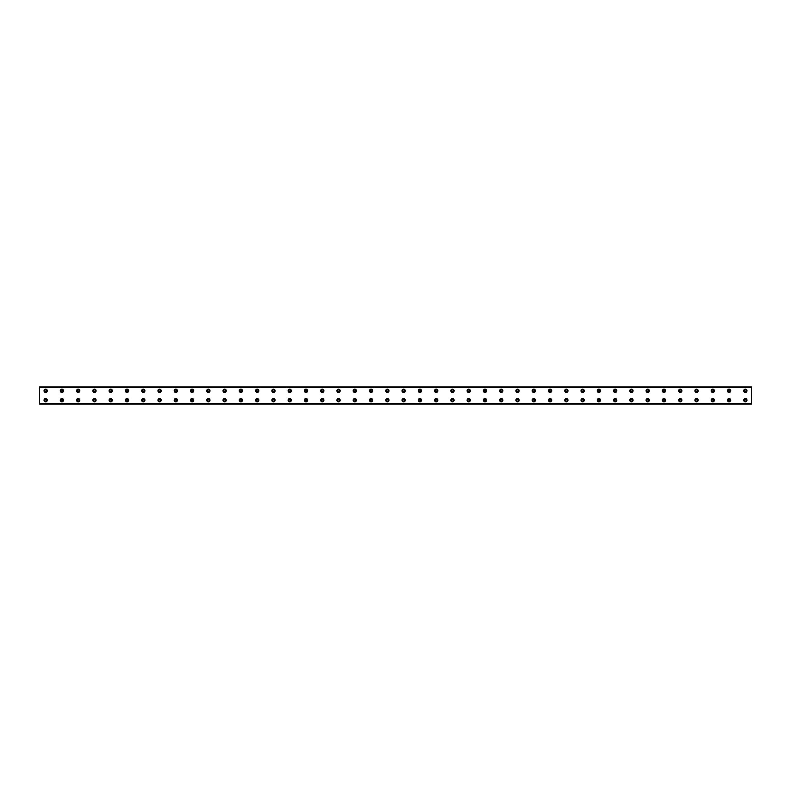 <?xml version="1.0" encoding="UTF-8"?>
<svg xmlns="http://www.w3.org/2000/svg" width="791" height="791" viewBox="0 0 791 791"><rect width="100%" height="100%" fill="white"/><g stroke="black" fill="none" stroke-linecap="round" stroke-linejoin="round"><path stroke-width="1.19" d="M45.651 391.733A0.92 0.92 0 0 1 44.741 390.823A0.92 0.92 0 0 1 45.651 389.904A0.92 0.92 0 0 1 46.57 390.823A0.92 0.92 0 0 1 45.651 391.733M61.925 391.733A0.92 0.92 0 0 1 61.006 390.823A0.92 0.92 0 0 1 61.925 389.904A0.92 0.92 0 0 1 62.835 390.823A0.92 0.92 0 0 1 61.925 391.733M745.349 401.096A0.92 0.92 0 0 1 744.43 400.177A0.92 0.92 0 0 1 745.349 399.267A0.92 0.92 0 0 1 746.259 400.177A0.92 0.92 0 0 1 745.349 401.096M729.075 401.096A0.92 0.92 0 0 1 728.165 400.177A0.92 0.92 0 0 1 729.075 399.267A0.92 0.92 0 0 1 729.994 400.177A0.92 0.92 0 0 1 729.075 401.096M712.8 401.096A0.92 0.92 0 0 1 711.89 400.177A0.92 0.92 0 0 1 712.8 399.267A0.92 0.92 0 0 1 713.719 400.177A0.92 0.92 0 0 1 712.8 401.096M696.535 401.096A0.92 0.92 0 0 1 695.615 400.177A0.92 0.92 0 0 1 696.535 399.267A0.92 0.92 0 0 1 697.444 400.177A0.92 0.92 0 0 1 696.535 401.096M680.26 401.096A0.92 0.92 0 0 1 679.34 400.177A0.92 0.92 0 0 1 680.26 399.267A0.92 0.92 0 0 1 681.18 400.177A0.92 0.92 0 0 1 680.26 401.096M663.985 401.096A0.92 0.92 0 0 1 663.076 400.177A0.92 0.92 0 0 1 663.985 399.267A0.92 0.92 0 0 1 664.905 400.177A0.92 0.92 0 0 1 663.985 401.096M647.72 401.096A0.92 0.92 0 0 1 646.801 400.177A0.92 0.92 0 0 1 647.72 399.267A0.92 0.92 0 0 1 648.63 400.177A0.92 0.92 0 0 1 647.72 401.096M631.445 401.096A0.92 0.92 0 0 1 630.526 400.177A0.92 0.92 0 0 1 631.445 399.267A0.92 0.92 0 0 1 632.355 400.177A0.92 0.92 0 0 1 631.445 401.096M615.171 401.096A0.92 0.92 0 0 1 614.261 400.177A0.92 0.92 0 0 1 615.171 399.267A0.92 0.92 0 0 1 616.09 400.177A0.92 0.92 0 0 1 615.171 401.096M598.896 401.096A0.92 0.92 0 0 1 597.986 400.177A0.92 0.92 0 0 1 598.896 399.267A0.92 0.92 0 0 1 599.815 400.177A0.92 0.92 0 0 1 598.896 401.096M582.631 401.096A0.92 0.92 0 0 1 581.711 400.177A0.92 0.92 0 0 1 582.631 399.267A0.92 0.92 0 0 1 583.54 400.177A0.92 0.92 0 0 1 582.631 401.096M566.356 401.096A0.92 0.92 0 0 1 565.436 400.177A0.92 0.92 0 0 1 566.356 399.267A0.92 0.92 0 0 1 567.276 400.177A0.92 0.92 0 0 1 566.356 401.096M550.081 401.096A0.92 0.92 0 0 1 549.172 400.177A0.92 0.92 0 0 1 550.081 399.267A0.92 0.92 0 0 1 551.001 400.177A0.92 0.92 0 0 1 550.081 401.096M533.816 401.096A0.92 0.92 0 0 1 532.897 400.177A0.92 0.92 0 0 1 533.816 399.267A0.92 0.92 0 0 1 534.726 400.177A0.92 0.92 0 0 1 533.816 401.096M517.541 401.096A0.92 0.92 0 0 1 516.622 400.177A0.92 0.92 0 0 1 517.541 399.267A0.92 0.92 0 0 1 518.451 400.177A0.92 0.92 0 0 1 517.541 401.096M501.267 401.096A0.92 0.92 0 0 1 500.357 400.177A0.92 0.92 0 0 1 501.267 399.267A0.92 0.92 0 0 1 502.186 400.177A0.92 0.92 0 0 1 501.267 401.096M484.992 401.096A0.92 0.92 0 0 1 484.082 400.177A0.92 0.92 0 0 1 484.992 399.267A0.92 0.92 0 0 1 485.911 400.177A0.92 0.92 0 0 1 484.992 401.096M468.727 401.096A0.92 0.92 0 0 1 467.807 400.177A0.92 0.92 0 0 1 468.727 399.267A0.92 0.92 0 0 1 469.636 400.177A0.92 0.92 0 0 1 468.727 401.096M452.452 401.096A0.92 0.92 0 0 1 451.532 400.177A0.92 0.92 0 0 1 452.452 399.267A0.92 0.92 0 0 1 453.372 400.177A0.92 0.92 0 0 1 452.452 401.096M436.177 401.096A0.92 0.92 0 0 1 435.268 400.177A0.92 0.92 0 0 1 436.177 399.267A0.92 0.92 0 0 1 437.097 400.177A0.92 0.92 0 0 1 436.177 401.096M419.912 401.096A0.92 0.92 0 0 1 418.993 400.177A0.92 0.92 0 0 1 419.912 399.267A0.92 0.92 0 0 1 420.822 400.177A0.92 0.92 0 0 1 419.912 401.096M403.637 401.096A0.92 0.92 0 0 1 402.718 400.177A0.92 0.92 0 0 1 403.637 399.267A0.92 0.92 0 0 1 404.547 400.177A0.92 0.92 0 0 1 403.637 401.096M78.2 391.733A0.92 0.92 0 0 1 77.281 390.823A0.92 0.92 0 0 1 78.2 389.904A0.92 0.92 0 0 1 79.11 390.823A0.92 0.92 0 0 1 78.2 391.733M94.465 391.733A0.92 0.92 0 0 1 93.556 390.823A0.92 0.92 0 0 1 94.465 389.904A0.92 0.92 0 0 1 95.385 390.823A0.92 0.92 0 0 1 94.465 391.733M110.74 391.733A0.92 0.92 0 0 1 109.82 390.823A0.92 0.92 0 0 1 110.74 389.904A0.92 0.92 0 0 1 111.66 390.823A0.92 0.92 0 0 1 110.74 391.733M127.015 391.733A0.92 0.92 0 0 1 126.095 390.823A0.92 0.92 0 0 1 127.015 389.904A0.92 0.92 0 0 1 127.924 390.823A0.92 0.92 0 0 1 127.015 391.733M143.28 391.733A0.92 0.92 0 0 1 142.37 390.823A0.92 0.92 0 0 1 143.28 389.904A0.92 0.92 0 0 1 144.199 390.823A0.92 0.92 0 0 1 143.28 391.733M159.555 391.733A0.92 0.92 0 0 1 158.645 390.823A0.92 0.92 0 0 1 159.555 389.904A0.92 0.92 0 0 1 160.474 390.823A0.92 0.92 0 0 1 159.555 391.733M175.829 391.733A0.92 0.92 0 0 1 174.91 390.823A0.92 0.92 0 0 1 175.829 389.904A0.92 0.92 0 0 1 176.739 390.823A0.92 0.92 0 0 1 175.829 391.733M192.104 391.733A0.92 0.92 0 0 1 191.185 390.823A0.92 0.92 0 0 1 192.104 389.904A0.92 0.92 0 0 1 193.014 390.823A0.92 0.92 0 0 1 192.104 391.733M208.369 391.733A0.92 0.92 0 0 1 207.46 390.823A0.92 0.92 0 0 1 208.369 389.904A0.92 0.92 0 0 1 209.289 390.823A0.92 0.92 0 0 1 208.369 391.733M224.644 391.733A0.92 0.92 0 0 1 223.724 390.823A0.92 0.92 0 0 1 224.644 389.904A0.92 0.92 0 0 1 225.564 390.823A0.92 0.92 0 0 1 224.644 391.733M240.919 391.733A0.92 0.92 0 0 1 239.999 390.823A0.92 0.92 0 0 1 240.919 389.904A0.92 0.92 0 0 1 241.828 390.823A0.92 0.92 0 0 1 240.919 391.733M257.184 391.733A0.92 0.92 0 0 1 256.274 390.823A0.92 0.92 0 0 1 257.184 389.904A0.92 0.92 0 0 1 258.103 390.823A0.92 0.92 0 0 1 257.184 391.733M273.459 391.733A0.92 0.92 0 0 1 272.549 390.823A0.92 0.92 0 0 1 273.459 389.904A0.92 0.92 0 0 1 274.378 390.823A0.92 0.92 0 0 1 273.459 391.733M289.733 391.733A0.92 0.92 0 0 1 288.814 390.823A0.92 0.92 0 0 1 289.733 389.904A0.92 0.92 0 0 1 290.643 390.823A0.92 0.92 0 0 1 289.733 391.733M306.008 391.733A0.92 0.92 0 0 1 305.089 390.823A0.92 0.92 0 0 1 306.008 389.904A0.92 0.92 0 0 1 306.918 390.823A0.92 0.92 0 0 1 306.008 391.733M322.273 391.733A0.92 0.92 0 0 1 321.364 390.823A0.92 0.92 0 0 1 322.273 389.904A0.92 0.92 0 0 1 323.193 390.823A0.92 0.92 0 0 1 322.273 391.733M338.548 391.733A0.92 0.92 0 0 1 337.628 390.823A0.92 0.92 0 0 1 338.548 389.904A0.92 0.92 0 0 1 339.468 390.823A0.92 0.92 0 0 1 338.548 391.733M354.823 391.733A0.92 0.92 0 0 1 353.903 390.823A0.92 0.92 0 0 1 354.823 389.904A0.92 0.92 0 0 1 355.732 390.823A0.92 0.92 0 0 1 354.823 391.733M371.088 391.733A0.92 0.92 0 0 1 370.178 390.823A0.92 0.92 0 0 1 371.088 389.904A0.92 0.92 0 0 1 372.007 390.823A0.92 0.92 0 0 1 371.088 391.733M387.363 391.733A0.92 0.92 0 0 1 386.453 390.823A0.92 0.92 0 0 1 387.363 389.904A0.92 0.92 0 0 1 388.282 390.823A0.92 0.92 0 0 1 387.363 391.733M403.637 391.733A0.92 0.92 0 0 1 402.718 390.823A0.92 0.92 0 0 1 403.637 389.904A0.92 0.92 0 0 1 404.547 390.823A0.92 0.92 0 0 1 403.637 391.733M419.912 391.733A0.92 0.92 0 0 1 418.993 390.823A0.92 0.92 0 0 1 419.912 389.904A0.92 0.92 0 0 1 420.822 390.823A0.92 0.92 0 0 1 419.912 391.733M436.177 391.733A0.92 0.92 0 0 1 435.268 390.823A0.92 0.92 0 0 1 436.177 389.904A0.92 0.92 0 0 1 437.097 390.823A0.92 0.92 0 0 1 436.177 391.733M452.452 391.733A0.92 0.92 0 0 1 451.532 390.823A0.92 0.92 0 0 1 452.452 389.904A0.92 0.92 0 0 1 453.372 390.823A0.92 0.92 0 0 1 452.452 391.733M468.727 391.733A0.92 0.92 0 0 1 467.807 390.823A0.92 0.92 0 0 1 468.727 389.904A0.92 0.92 0 0 1 469.636 390.823A0.92 0.92 0 0 1 468.727 391.733M484.992 391.733A0.92 0.92 0 0 1 484.082 390.823A0.92 0.92 0 0 1 484.992 389.904A0.92 0.92 0 0 1 485.911 390.823A0.92 0.92 0 0 1 484.992 391.733M501.267 391.733A0.92 0.92 0 0 1 500.357 390.823A0.92 0.92 0 0 1 501.267 389.904A0.92 0.92 0 0 1 502.186 390.823A0.92 0.92 0 0 1 501.267 391.733M517.541 391.733A0.92 0.92 0 0 1 516.622 390.823A0.92 0.92 0 0 1 517.541 389.904A0.92 0.92 0 0 1 518.451 390.823A0.92 0.92 0 0 1 517.541 391.733M533.816 391.733A0.92 0.92 0 0 1 532.897 390.823A0.92 0.92 0 0 1 533.816 389.904A0.92 0.92 0 0 1 534.726 390.823A0.92 0.92 0 0 1 533.816 391.733M550.081 391.733A0.92 0.92 0 0 1 549.172 390.823A0.92 0.92 0 0 1 550.081 389.904A0.92 0.92 0 0 1 551.001 390.823A0.92 0.92 0 0 1 550.081 391.733M566.356 391.733A0.92 0.92 0 0 1 565.436 390.823A0.92 0.92 0 0 1 566.356 389.904A0.92 0.92 0 0 1 567.276 390.823A0.92 0.92 0 0 1 566.356 391.733M582.631 391.733A0.92 0.92 0 0 1 581.711 390.823A0.92 0.92 0 0 1 582.631 389.904A0.92 0.92 0 0 1 583.54 390.823A0.92 0.92 0 0 1 582.631 391.733M387.363 401.096A0.92 0.92 0 0 1 386.453 400.177A0.92 0.92 0 0 1 387.363 399.267A0.92 0.92 0 0 1 388.282 400.177A0.92 0.92 0 0 1 387.363 401.096M371.088 401.096A0.92 0.92 0 0 1 370.178 400.177A0.92 0.92 0 0 1 371.088 399.267A0.92 0.92 0 0 1 372.007 400.177A0.92 0.92 0 0 1 371.088 401.096M354.823 401.096A0.92 0.92 0 0 1 353.903 400.177A0.92 0.92 0 0 1 354.823 399.267A0.92 0.92 0 0 1 355.732 400.177A0.92 0.92 0 0 1 354.823 401.096M338.548 401.096A0.92 0.92 0 0 1 337.628 400.177A0.92 0.92 0 0 1 338.548 399.267A0.92 0.92 0 0 1 339.468 400.177A0.92 0.92 0 0 1 338.548 401.096M322.273 401.096A0.92 0.92 0 0 1 321.364 400.177A0.92 0.92 0 0 1 322.273 399.267A0.92 0.92 0 0 1 323.193 400.177A0.92 0.92 0 0 1 322.273 401.096M306.008 401.096A0.92 0.92 0 0 1 305.089 400.177A0.92 0.92 0 0 1 306.008 399.267A0.92 0.92 0 0 1 306.918 400.177A0.92 0.92 0 0 1 306.008 401.096M289.733 401.096A0.92 0.92 0 0 1 288.814 400.177A0.92 0.92 0 0 1 289.733 399.267A0.92 0.92 0 0 1 290.643 400.177A0.92 0.92 0 0 1 289.733 401.096M273.459 401.096A0.92 0.92 0 0 1 272.549 400.177A0.92 0.92 0 0 1 273.459 399.267A0.92 0.92 0 0 1 274.378 400.177A0.92 0.92 0 0 1 273.459 401.096M257.184 401.096A0.92 0.92 0 0 1 256.274 400.177A0.92 0.92 0 0 1 257.184 399.267A0.92 0.92 0 0 1 258.103 400.177A0.92 0.92 0 0 1 257.184 401.096M240.919 401.096A0.92 0.92 0 0 1 239.999 400.177A0.92 0.92 0 0 1 240.919 399.267A0.92 0.92 0 0 1 241.828 400.177A0.92 0.92 0 0 1 240.919 401.096M224.644 401.096A0.92 0.92 0 0 1 223.724 400.177A0.92 0.92 0 0 1 224.644 399.267A0.92 0.92 0 0 1 225.564 400.177A0.92 0.92 0 0 1 224.644 401.096M208.369 401.096A0.92 0.92 0 0 1 207.46 400.177A0.92 0.92 0 0 1 208.369 399.267A0.92 0.92 0 0 1 209.289 400.177A0.92 0.92 0 0 1 208.369 401.096M192.104 401.096A0.92 0.92 0 0 1 191.185 400.177A0.92 0.92 0 0 1 192.104 399.267A0.92 0.92 0 0 1 193.014 400.177A0.92 0.92 0 0 1 192.104 401.096M175.829 401.096A0.92 0.92 0 0 1 174.91 400.177A0.92 0.92 0 0 1 175.829 399.267A0.92 0.92 0 0 1 176.739 400.177A0.92 0.92 0 0 1 175.829 401.096M159.555 401.096A0.92 0.92 0 0 1 158.645 400.177A0.92 0.92 0 0 1 159.555 399.267A0.92 0.92 0 0 1 160.474 400.177A0.92 0.92 0 0 1 159.555 401.096M143.28 401.096A0.92 0.92 0 0 1 142.37 400.177A0.92 0.92 0 0 1 143.28 399.267A0.92 0.92 0 0 1 144.199 400.177A0.92 0.92 0 0 1 143.28 401.096M598.896 391.733A0.92 0.92 0 0 1 597.986 390.823A0.92 0.92 0 0 1 598.896 389.904A0.92 0.92 0 0 1 599.815 390.823A0.92 0.92 0 0 1 598.896 391.733M615.171 391.733A0.92 0.92 0 0 1 614.261 390.823A0.92 0.92 0 0 1 615.171 389.904A0.92 0.92 0 0 1 616.09 390.823A0.92 0.92 0 0 1 615.171 391.733M631.445 391.733A0.92 0.92 0 0 1 630.526 390.823A0.92 0.92 0 0 1 631.445 389.904A0.92 0.92 0 0 1 632.355 390.823A0.92 0.92 0 0 1 631.445 391.733M647.72 391.733A0.92 0.92 0 0 1 646.801 390.823A0.92 0.92 0 0 1 647.72 389.904A0.92 0.92 0 0 1 648.63 390.823A0.92 0.92 0 0 1 647.72 391.733M663.985 391.733A0.92 0.92 0 0 1 663.076 390.823A0.92 0.92 0 0 1 663.985 389.904A0.92 0.92 0 0 1 664.905 390.823A0.92 0.92 0 0 1 663.985 391.733M680.26 391.733A0.92 0.92 0 0 1 679.34 390.823A0.92 0.92 0 0 1 680.26 389.904A0.92 0.92 0 0 1 681.18 390.823A0.92 0.92 0 0 1 680.26 391.733M696.535 391.733A0.92 0.92 0 0 1 695.615 390.823A0.92 0.92 0 0 1 696.535 389.904A0.92 0.92 0 0 1 697.444 390.823A0.92 0.92 0 0 1 696.535 391.733M712.8 391.733A0.92 0.92 0 0 1 711.89 390.823A0.92 0.92 0 0 1 712.8 389.904A0.92 0.92 0 0 1 713.719 390.823A0.92 0.92 0 0 1 712.8 391.733M127.015 401.096A0.92 0.92 0 0 1 126.095 400.177A0.92 0.92 0 0 1 127.015 399.267A0.92 0.92 0 0 1 127.924 400.177A0.92 0.92 0 0 1 127.015 401.096M110.74 401.096A0.92 0.92 0 0 1 109.82 400.177A0.92 0.92 0 0 1 110.74 399.267A0.92 0.92 0 0 1 111.66 400.177A0.92 0.92 0 0 1 110.74 401.096M94.465 401.096A0.92 0.92 0 0 1 93.556 400.177A0.92 0.92 0 0 1 94.465 399.267A0.92 0.92 0 0 1 95.385 400.177A0.92 0.92 0 0 1 94.465 401.096M78.2 401.096A0.92 0.92 0 0 1 77.281 400.177A0.92 0.92 0 0 1 78.2 399.267A0.92 0.92 0 0 1 79.11 400.177A0.92 0.92 0 0 1 78.2 401.096M61.925 401.096A0.92 0.92 0 0 1 61.006 400.177A0.92 0.92 0 0 1 61.925 399.267A0.92 0.92 0 0 1 62.835 400.177A0.92 0.92 0 0 1 61.925 401.096M45.651 401.096A0.92 0.92 0 0 1 44.741 400.177A0.92 0.92 0 0 1 45.651 399.267A0.92 0.92 0 0 1 46.57 400.177A0.92 0.92 0 0 1 45.651 401.096M745.349 391.733A0.92 0.92 0 0 1 744.43 390.823A0.92 0.92 0 0 1 745.349 389.904A0.92 0.92 0 0 1 746.259 390.823A0.92 0.92 0 0 1 745.349 391.733M729.075 391.733A0.92 0.92 0 0 1 728.165 390.823A0.92 0.92 0 0 1 729.075 389.904A0.92 0.92 0 0 1 729.994 390.823A0.92 0.92 0 0 1 729.075 391.733M45.651 389.192A1.631 1.631 0 0 0 44.029 390.823A1.631 1.631 0 0 0 45.651 392.445A1.631 1.631 0 0 0 47.282 390.823A1.631 1.631 0 0 0 45.651 389.192M61.925 389.192A1.631 1.631 0 0 0 60.294 390.823A1.631 1.631 0 0 0 61.925 392.445A1.631 1.631 0 0 0 63.547 390.823A1.631 1.631 0 0 0 61.925 389.192M745.349 398.555A1.631 1.631 0 0 0 743.718 400.177A1.631 1.631 0 0 0 745.349 401.808A1.631 1.631 0 0 0 746.971 400.177A1.631 1.631 0 0 0 745.349 398.555M729.075 398.555A1.631 1.631 0 0 0 727.453 400.177A1.631 1.631 0 0 0 729.075 401.808A1.631 1.631 0 0 0 730.706 400.177A1.631 1.631 0 0 0 729.075 398.555M712.8 398.555A1.631 1.631 0 0 0 711.178 400.177A1.631 1.631 0 0 0 712.8 401.808A1.631 1.631 0 0 0 714.431 400.177A1.631 1.631 0 0 0 712.8 398.555M696.535 398.555A1.631 1.631 0 0 0 694.903 400.177A1.631 1.631 0 0 0 696.535 401.808A1.631 1.631 0 0 0 698.156 400.177A1.631 1.631 0 0 0 696.535 398.555M680.26 398.555A1.631 1.631 0 0 0 678.629 400.177A1.631 1.631 0 0 0 680.26 401.808A1.631 1.631 0 0 0 681.891 400.177A1.631 1.631 0 0 0 680.26 398.555M663.985 398.555A1.631 1.631 0 0 0 662.364 400.177A1.631 1.631 0 0 0 663.985 401.808A1.631 1.631 0 0 0 665.617 400.177A1.631 1.631 0 0 0 663.985 398.555M647.72 398.555A1.631 1.631 0 0 0 646.089 400.177A1.631 1.631 0 0 0 647.72 401.808A1.631 1.631 0 0 0 649.342 400.177A1.631 1.631 0 0 0 647.72 398.555M631.445 398.555A1.631 1.631 0 0 0 629.814 400.177A1.631 1.631 0 0 0 631.445 401.808A1.631 1.631 0 0 0 633.067 400.177A1.631 1.631 0 0 0 631.445 398.555M615.171 398.555A1.631 1.631 0 0 0 613.549 400.177A1.631 1.631 0 0 0 615.171 401.808A1.631 1.631 0 0 0 616.802 400.177A1.631 1.631 0 0 0 615.171 398.555M598.896 398.555A1.631 1.631 0 0 0 597.274 400.177A1.631 1.631 0 0 0 598.896 401.808A1.631 1.631 0 0 0 600.527 400.177A1.631 1.631 0 0 0 598.896 398.555M582.631 398.555A1.631 1.631 0 0 0 580.999 400.177A1.631 1.631 0 0 0 582.631 401.808A1.631 1.631 0 0 0 584.252 400.177A1.631 1.631 0 0 0 582.631 398.555M566.356 398.555A1.631 1.631 0 0 0 564.725 400.177A1.631 1.631 0 0 0 566.356 401.808A1.631 1.631 0 0 0 567.987 400.177A1.631 1.631 0 0 0 566.356 398.555M550.081 398.555A1.631 1.631 0 0 0 548.46 400.177A1.631 1.631 0 0 0 550.081 401.808A1.631 1.631 0 0 0 551.713 400.177A1.631 1.631 0 0 0 550.081 398.555M533.816 398.555A1.631 1.631 0 0 0 532.185 400.177A1.631 1.631 0 0 0 533.816 401.808A1.631 1.631 0 0 0 535.438 400.177A1.631 1.631 0 0 0 533.816 398.555M517.541 398.555A1.631 1.631 0 0 0 515.91 400.177A1.631 1.631 0 0 0 517.541 401.808A1.631 1.631 0 0 0 519.163 400.177A1.631 1.631 0 0 0 517.541 398.555M501.267 398.555A1.631 1.631 0 0 0 499.645 400.177A1.631 1.631 0 0 0 501.267 401.808A1.631 1.631 0 0 0 502.898 400.177A1.631 1.631 0 0 0 501.267 398.555M484.992 398.555A1.631 1.631 0 0 0 483.37 400.177A1.631 1.631 0 0 0 484.992 401.808A1.631 1.631 0 0 0 486.623 400.177A1.631 1.631 0 0 0 484.992 398.555M468.727 398.555A1.631 1.631 0 0 0 467.095 400.177A1.631 1.631 0 0 0 468.727 401.808A1.631 1.631 0 0 0 470.348 400.177A1.631 1.631 0 0 0 468.727 398.555M452.452 398.555A1.631 1.631 0 0 0 450.821 400.177A1.631 1.631 0 0 0 452.452 401.808A1.631 1.631 0 0 0 454.083 400.177A1.631 1.631 0 0 0 452.452 398.555M436.177 398.555A1.631 1.631 0 0 0 434.556 400.177A1.631 1.631 0 0 0 436.177 401.808A1.631 1.631 0 0 0 437.809 400.177A1.631 1.631 0 0 0 436.177 398.555M419.912 398.555A1.631 1.631 0 0 0 418.281 400.177A1.631 1.631 0 0 0 419.912 401.808A1.631 1.631 0 0 0 421.534 400.177A1.631 1.631 0 0 0 419.912 398.555M403.637 398.555A1.631 1.631 0 0 0 402.006 400.177A1.631 1.631 0 0 0 403.637 401.808A1.631 1.631 0 0 0 405.259 400.177A1.631 1.631 0 0 0 403.637 398.555M78.2 389.192A1.631 1.631 0 0 0 76.569 390.823A1.631 1.631 0 0 0 78.2 392.445A1.631 1.631 0 0 0 79.822 390.823A1.631 1.631 0 0 0 78.2 389.192M94.465 389.192A1.631 1.631 0 0 0 92.844 390.823A1.631 1.631 0 0 0 94.465 392.445A1.631 1.631 0 0 0 96.097 390.823A1.631 1.631 0 0 0 94.465 389.192M110.74 389.192A1.631 1.631 0 0 0 109.109 390.823A1.631 1.631 0 0 0 110.74 392.445A1.631 1.631 0 0 0 112.371 390.823A1.631 1.631 0 0 0 110.74 389.192M127.015 389.192A1.631 1.631 0 0 0 125.383 390.823A1.631 1.631 0 0 0 127.015 392.445A1.631 1.631 0 0 0 128.636 390.823A1.631 1.631 0 0 0 127.015 389.192M143.28 389.192A1.631 1.631 0 0 0 141.658 390.823A1.631 1.631 0 0 0 143.28 392.445A1.631 1.631 0 0 0 144.911 390.823A1.631 1.631 0 0 0 143.28 389.192M159.555 389.192A1.631 1.631 0 0 0 157.933 390.823A1.631 1.631 0 0 0 159.555 392.445A1.631 1.631 0 0 0 161.186 390.823A1.631 1.631 0 0 0 159.555 389.192M175.829 389.192A1.631 1.631 0 0 0 174.198 390.823A1.631 1.631 0 0 0 175.829 392.445A1.631 1.631 0 0 0 177.451 390.823A1.631 1.631 0 0 0 175.829 389.192M192.104 389.192A1.631 1.631 0 0 0 190.473 390.823A1.631 1.631 0 0 0 192.104 392.445A1.631 1.631 0 0 0 193.726 390.823A1.631 1.631 0 0 0 192.104 389.192M208.369 389.192A1.631 1.631 0 0 0 206.748 390.823A1.631 1.631 0 0 0 208.369 392.445A1.631 1.631 0 0 0 210.001 390.823A1.631 1.631 0 0 0 208.369 389.192M224.644 389.192A1.631 1.631 0 0 0 223.013 390.823A1.631 1.631 0 0 0 224.644 392.445A1.631 1.631 0 0 0 226.275 390.823A1.631 1.631 0 0 0 224.644 389.192M240.919 389.192A1.631 1.631 0 0 0 239.287 390.823A1.631 1.631 0 0 0 240.919 392.445A1.631 1.631 0 0 0 242.54 390.823A1.631 1.631 0 0 0 240.919 389.192M257.184 389.192A1.631 1.631 0 0 0 255.562 390.823A1.631 1.631 0 0 0 257.184 392.445A1.631 1.631 0 0 0 258.815 390.823A1.631 1.631 0 0 0 257.184 389.192M273.459 389.192A1.631 1.631 0 0 0 271.837 390.823A1.631 1.631 0 0 0 273.459 392.445A1.631 1.631 0 0 0 275.09 390.823A1.631 1.631 0 0 0 273.459 389.192M289.733 389.192A1.631 1.631 0 0 0 288.102 390.823A1.631 1.631 0 0 0 289.733 392.445A1.631 1.631 0 0 0 291.355 390.823A1.631 1.631 0 0 0 289.733 389.192M306.008 389.192A1.631 1.631 0 0 0 304.377 390.823A1.631 1.631 0 0 0 306.008 392.445A1.631 1.631 0 0 0 307.63 390.823A1.631 1.631 0 0 0 306.008 389.192M322.273 389.192A1.631 1.631 0 0 0 320.652 390.823A1.631 1.631 0 0 0 322.273 392.445A1.631 1.631 0 0 0 323.905 390.823A1.631 1.631 0 0 0 322.273 389.192M338.548 389.192A1.631 1.631 0 0 0 336.917 390.823A1.631 1.631 0 0 0 338.548 392.445A1.631 1.631 0 0 0 340.179 390.823A1.631 1.631 0 0 0 338.548 389.192M354.823 389.192A1.631 1.631 0 0 0 353.191 390.823A1.631 1.631 0 0 0 354.823 392.445A1.631 1.631 0 0 0 356.444 390.823A1.631 1.631 0 0 0 354.823 389.192M371.088 389.192A1.631 1.631 0 0 0 369.466 390.823A1.631 1.631 0 0 0 371.088 392.445A1.631 1.631 0 0 0 372.719 390.823A1.631 1.631 0 0 0 371.088 389.192M387.363 389.192A1.631 1.631 0 0 0 385.741 390.823A1.631 1.631 0 0 0 387.363 392.445A1.631 1.631 0 0 0 388.994 390.823A1.631 1.631 0 0 0 387.363 389.192M403.637 389.192A1.631 1.631 0 0 0 402.006 390.823A1.631 1.631 0 0 0 403.637 392.445A1.631 1.631 0 0 0 405.259 390.823A1.631 1.631 0 0 0 403.637 389.192M419.912 389.192A1.631 1.631 0 0 0 418.281 390.823A1.631 1.631 0 0 0 419.912 392.445A1.631 1.631 0 0 0 421.534 390.823A1.631 1.631 0 0 0 419.912 389.192M436.177 389.192A1.631 1.631 0 0 0 434.556 390.823A1.631 1.631 0 0 0 436.177 392.445A1.631 1.631 0 0 0 437.809 390.823A1.631 1.631 0 0 0 436.177 389.192M452.452 389.192A1.631 1.631 0 0 0 450.821 390.823A1.631 1.631 0 0 0 452.452 392.445A1.631 1.631 0 0 0 454.083 390.823A1.631 1.631 0 0 0 452.452 389.192M468.727 389.192A1.631 1.631 0 0 0 467.095 390.823A1.631 1.631 0 0 0 468.727 392.445A1.631 1.631 0 0 0 470.348 390.823A1.631 1.631 0 0 0 468.727 389.192M484.992 389.192A1.631 1.631 0 0 0 483.37 390.823A1.631 1.631 0 0 0 484.992 392.445A1.631 1.631 0 0 0 486.623 390.823A1.631 1.631 0 0 0 484.992 389.192M501.267 389.192A1.631 1.631 0 0 0 499.645 390.823A1.631 1.631 0 0 0 501.267 392.445A1.631 1.631 0 0 0 502.898 390.823A1.631 1.631 0 0 0 501.267 389.192M517.541 389.192A1.631 1.631 0 0 0 515.91 390.823A1.631 1.631 0 0 0 517.541 392.445A1.631 1.631 0 0 0 519.163 390.823A1.631 1.631 0 0 0 517.541 389.192M533.816 389.192A1.631 1.631 0 0 0 532.185 390.823A1.631 1.631 0 0 0 533.816 392.445A1.631 1.631 0 0 0 535.438 390.823A1.631 1.631 0 0 0 533.816 389.192M550.081 389.192A1.631 1.631 0 0 0 548.46 390.823A1.631 1.631 0 0 0 550.081 392.445A1.631 1.631 0 0 0 551.713 390.823A1.631 1.631 0 0 0 550.081 389.192M566.356 389.192A1.631 1.631 0 0 0 564.725 390.823A1.631 1.631 0 0 0 566.356 392.445A1.631 1.631 0 0 0 567.987 390.823A1.631 1.631 0 0 0 566.356 389.192M582.631 389.192A1.631 1.631 0 0 0 580.999 390.823A1.631 1.631 0 0 0 582.631 392.445A1.631 1.631 0 0 0 584.252 390.823A1.631 1.631 0 0 0 582.631 389.192M387.363 398.555A1.631 1.631 0 0 0 385.741 400.177A1.631 1.631 0 0 0 387.363 401.808A1.631 1.631 0 0 0 388.994 400.177A1.631 1.631 0 0 0 387.363 398.555M371.088 398.555A1.631 1.631 0 0 0 369.466 400.177A1.631 1.631 0 0 0 371.088 401.808A1.631 1.631 0 0 0 372.719 400.177A1.631 1.631 0 0 0 371.088 398.555M354.823 398.555A1.631 1.631 0 0 0 353.191 400.177A1.631 1.631 0 0 0 354.823 401.808A1.631 1.631 0 0 0 356.444 400.177A1.631 1.631 0 0 0 354.823 398.555M338.548 398.555A1.631 1.631 0 0 0 336.917 400.177A1.631 1.631 0 0 0 338.548 401.808A1.631 1.631 0 0 0 340.179 400.177A1.631 1.631 0 0 0 338.548 398.555M322.273 398.555A1.631 1.631 0 0 0 320.652 400.177A1.631 1.631 0 0 0 322.273 401.808A1.631 1.631 0 0 0 323.905 400.177A1.631 1.631 0 0 0 322.273 398.555M306.008 398.555A1.631 1.631 0 0 0 304.377 400.177A1.631 1.631 0 0 0 306.008 401.808A1.631 1.631 0 0 0 307.63 400.177A1.631 1.631 0 0 0 306.008 398.555M289.733 398.555A1.631 1.631 0 0 0 288.102 400.177A1.631 1.631 0 0 0 289.733 401.808A1.631 1.631 0 0 0 291.355 400.177A1.631 1.631 0 0 0 289.733 398.555M273.459 398.555A1.631 1.631 0 0 0 271.837 400.177A1.631 1.631 0 0 0 273.459 401.808A1.631 1.631 0 0 0 275.09 400.177A1.631 1.631 0 0 0 273.459 398.555M257.184 398.555A1.631 1.631 0 0 0 255.562 400.177A1.631 1.631 0 0 0 257.184 401.808A1.631 1.631 0 0 0 258.815 400.177A1.631 1.631 0 0 0 257.184 398.555M240.919 398.555A1.631 1.631 0 0 0 239.287 400.177A1.631 1.631 0 0 0 240.919 401.808A1.631 1.631 0 0 0 242.54 400.177A1.631 1.631 0 0 0 240.919 398.555M224.644 398.555A1.631 1.631 0 0 0 223.013 400.177A1.631 1.631 0 0 0 224.644 401.808A1.631 1.631 0 0 0 226.275 400.177A1.631 1.631 0 0 0 224.644 398.555M208.369 398.555A1.631 1.631 0 0 0 206.748 400.177A1.631 1.631 0 0 0 208.369 401.808A1.631 1.631 0 0 0 210.001 400.177A1.631 1.631 0 0 0 208.369 398.555M192.104 398.555A1.631 1.631 0 0 0 190.473 400.177A1.631 1.631 0 0 0 192.104 401.808A1.631 1.631 0 0 0 193.726 400.177A1.631 1.631 0 0 0 192.104 398.555M175.829 398.555A1.631 1.631 0 0 0 174.198 400.177A1.631 1.631 0 0 0 175.829 401.808A1.631 1.631 0 0 0 177.451 400.177A1.631 1.631 0 0 0 175.829 398.555M159.555 398.555A1.631 1.631 0 0 0 157.933 400.177A1.631 1.631 0 0 0 159.555 401.808A1.631 1.631 0 0 0 161.186 400.177A1.631 1.631 0 0 0 159.555 398.555M143.28 398.555A1.631 1.631 0 0 0 141.658 400.177A1.631 1.631 0 0 0 143.28 401.808A1.631 1.631 0 0 0 144.911 400.177A1.631 1.631 0 0 0 143.28 398.555M598.896 389.192A1.631 1.631 0 0 0 597.274 390.823A1.631 1.631 0 0 0 598.896 392.445A1.631 1.631 0 0 0 600.527 390.823A1.631 1.631 0 0 0 598.896 389.192M615.171 389.192A1.631 1.631 0 0 0 613.549 390.823A1.631 1.631 0 0 0 615.171 392.445A1.631 1.631 0 0 0 616.802 390.823A1.631 1.631 0 0 0 615.171 389.192M631.445 389.192A1.631 1.631 0 0 0 629.814 390.823A1.631 1.631 0 0 0 631.445 392.445A1.631 1.631 0 0 0 633.067 390.823A1.631 1.631 0 0 0 631.445 389.192M647.72 389.192A1.631 1.631 0 0 0 646.089 390.823A1.631 1.631 0 0 0 647.72 392.445A1.631 1.631 0 0 0 649.342 390.823A1.631 1.631 0 0 0 647.72 389.192M663.985 389.192A1.631 1.631 0 0 0 662.364 390.823A1.631 1.631 0 0 0 663.985 392.445A1.631 1.631 0 0 0 665.617 390.823A1.631 1.631 0 0 0 663.985 389.192M680.26 389.192A1.631 1.631 0 0 0 678.629 390.823A1.631 1.631 0 0 0 680.26 392.445A1.631 1.631 0 0 0 681.891 390.823A1.631 1.631 0 0 0 680.26 389.192M696.535 389.192A1.631 1.631 0 0 0 694.903 390.823A1.631 1.631 0 0 0 696.535 392.445A1.631 1.631 0 0 0 698.156 390.823A1.631 1.631 0 0 0 696.535 389.192M712.8 389.192A1.631 1.631 0 0 0 711.178 390.823A1.631 1.631 0 0 0 712.8 392.445A1.631 1.631 0 0 0 714.431 390.823A1.631 1.631 0 0 0 712.8 389.192M127.015 398.555A1.631 1.631 0 0 0 125.383 400.177A1.631 1.631 0 0 0 127.015 401.808A1.631 1.631 0 0 0 128.636 400.177A1.631 1.631 0 0 0 127.015 398.555M110.74 398.555A1.631 1.631 0 0 0 109.109 400.177A1.631 1.631 0 0 0 110.74 401.808A1.631 1.631 0 0 0 112.371 400.177A1.631 1.631 0 0 0 110.74 398.555M94.465 398.555A1.631 1.631 0 0 0 92.844 400.177A1.631 1.631 0 0 0 94.465 401.808A1.631 1.631 0 0 0 96.097 400.177A1.631 1.631 0 0 0 94.465 398.555M78.2 398.555A1.631 1.631 0 0 0 76.569 400.177A1.631 1.631 0 0 0 78.2 401.808A1.631 1.631 0 0 0 79.822 400.177A1.631 1.631 0 0 0 78.2 398.555M61.925 398.555A1.631 1.631 0 0 0 60.294 400.177A1.631 1.631 0 0 0 61.925 401.808A1.631 1.631 0 0 0 63.547 400.177A1.631 1.631 0 0 0 61.925 398.555M45.651 398.555A1.631 1.631 0 0 0 44.029 400.177A1.631 1.631 0 0 0 45.651 401.808A1.631 1.631 0 0 0 47.282 400.177A1.631 1.631 0 0 0 45.651 398.555M745.349 389.192A1.631 1.631 0 0 0 743.718 390.823A1.631 1.631 0 0 0 745.349 392.445A1.631 1.631 0 0 0 746.971 390.823A1.631 1.631 0 0 0 745.349 389.192M729.075 389.192A1.631 1.631 0 0 0 727.453 390.823A1.631 1.631 0 0 0 729.075 392.445A1.631 1.631 0 0 0 730.706 390.823A1.631 1.631 0 0 0 729.075 389.192M39.55 403.637L39.55 386.957L751.45 386.957L751.45 404.043L39.55 404.043L751.45 403.637M751.45 403.519L39.55 403.519M39.55 387.481L751.45 387.481M39.55 387.363L751.45 387.363"/></g></svg>
